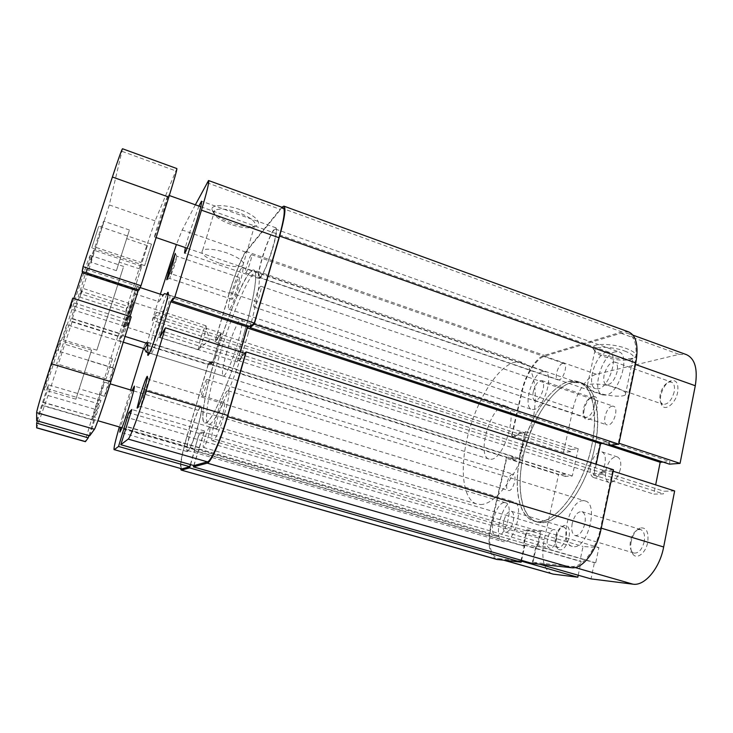 <?xml version="1.0" encoding="UTF-8"?>
<svg xmlns="http://www.w3.org/2000/svg" width="733" height="733" viewBox="0 0 733 733"><rect width="100%" height="100%" fill="white"/><g stroke="black" fill="none" stroke-linecap="round" stroke-linejoin="round"><path stroke-width="0.55" stroke-dasharray="3.67 2.75" d="M92.706 419.139C93.632 418.176 105.369 381.151 104.443 382.122L104.333 382.26C103.124 384.165 91.836 419.817 92.633 419.203L92.706 419.139M504.561 502.609L505.523 502.737C514.355 504.304 505.733 537.82 496.827 536.336L496.14 536.217C487.399 534.449 495.6 501.94 504.561 502.609M154.965 236.246C157.293 231.207 169.167 194.053 168.114 195.097L167.591 196.105C164.934 202.216 153.609 237.703 154.544 237.006L154.965 236.246M606.218 352.289L609.279 352.326C619.202 354.644 609.398 387.455 598.348 388.802L595.7 388.692C585.914 386.245 595.095 354.561 606.218 352.289M93.577 250.475L86.118 273.574L93.577 250.475M134.487 289.114L141.781 266.216L134.487 289.114M66.529 324.856L58.035 351.006L66.529 324.856M112.671 367.526L120.881 341.642L112.671 367.526M63.13 343.823L56.652 363.797L63.13 343.823M112.461 358.996L106.193 378.741L112.461 358.996M98.643 226.561L91.762 247.864L98.643 226.561M151.355 244.556L144.658 265.603L151.355 244.556M88.244 360.618L79.219 388.792L88.244 360.618M113.45 368.305C112.387 369.954 103.894 396.8 104.581 396.324L104.663 396.241C105.561 395.133 114.311 367.49 113.551 368.168L113.45 368.305M126.552 239.04L119.158 262.093L126.552 239.04M147.278 246.105L139.966 269.038L147.278 246.105M90.251 256.687C88.253 266.94 64.083 341.56 63.295 339.837L63.295 339.242C63.725 333.625 90.122 251.941 90.388 255.368L90.251 256.687M123.236 267.664L96.848 350.191L123.236 267.664M103.6 222.017C102.391 227.56 90.892 263.184 90.654 262.121L90.727 261.507C91.588 257.026 103.6 219.763 103.729 221.192L103.6 222.017M129.191 230.803L116.41 270.66L129.191 230.803M60.317 340.827C59.996 344.556 44.869 391.101 44.356 389.901L44.328 389.736C44.09 387.647 59.996 338.646 60.308 340.488L60.317 340.827M91.497 350.438L75.893 399.173L91.497 350.438M176.864 168.563L155.103 220.89L141.066 262.524L125.508 311.809L129.026 303.297L82.252 288.151L81.565 291.45L127.661 306.339M122.521 148.762L109.29 204.938L80.089 297.213L125.508 311.809M80.089 297.213L80.786 293.86L126.901 308.721M80.786 293.86L81.565 291.45M72.604 318.937L119.067 333.57L117.784 336.282L72.045 321.915L72.356 318.507L119.543 333.368L129.026 303.297M72.356 318.507L82.252 288.151M71.816 321.375L118.306 335.98L119.543 333.368M119.067 333.57L118.306 335.98M117.784 336.282L94.777 409.206C88.638 428.796 85.514 439.617 85.404 441.678M72.045 321.915L48.057 395.527L36.677 427.861M88.94 435.604L98.854 403.883L47.911 388.884L42.459 405.569L93.65 420.403M37.383 420.889L42.477 405.294L93.797 420.174M36.659 420.687L48.296 384.807L100.934 400.374L98.854 403.883M48.296 384.807L47.911 388.884M42.661 402.05L95.565 417.425L100.934 400.374M42.642 402.344L95.565 417.425M89.692 435.823L95.409 417.682M131.198 316.858L126.772 326.891L70.423 309.014L71.055 305.294L128.422 323.555M72.75 298.139L72.036 302.289L129.356 320.587M72.036 302.289L71.055 305.294M130.043 316.491L126.772 326.891M73.868 298.496L70.423 309.014M82.142 271.412L83.113 268.452L139.875 287.125L138.564 289.929M83.113 268.452L82.517 271.531M138.949 290.057L139.875 287.125M143.622 394.565L140.8 406.494C141.716 405.596 143.613 400.603 146.472 391.514L149.046 379.831L143.622 394.565M171.87 269.991L169.754 278.494L174.857 264.705L176.965 256.248L171.87 269.991M239.828 209.556C225.746 204.342 211.26 204.388 211.892 209.418C212.973 213.908 219.295 218.342 230.886 222.722C240.085 225.865 247.681 227.065 253.691 226.341C264.127 225.113 256.587 215.392 239.828 209.556M230.657 224.325C220.257 220.386 214.586 216.427 213.642 212.442L214.751 210.398C219.24 208.108 227.212 208.85 238.637 212.616C251.996 218.031 257.237 222.64 254.351 226.433L251.117 227.578C245.738 228.229 238.921 227.138 230.657 224.325M148.029 352.61L154.361 329.227C159.4 313.101 163.523 301.455 166.739 294.281M157.045 329.575C153.206 342.146 151.209 349.989 151.035 353.114L151.19 353.599C152.024 354.534 158.749 336.685 164.146 319.002C168.544 304.424 170.468 296.526 169.891 295.317L169.488 295.619C167.775 297.699 161.773 314.155 157.045 329.575M219.066 263.046C205.497 257.906 200.036 253.609 202.684 250.136C207.091 248.24 215.071 249.138 226.634 252.848C240.167 258.089 245.555 262.359 242.806 265.658C238.381 267.563 230.474 266.693 219.066 263.046M132.16 390.451L125.068 411.25L120.524 427.293M197.782 427.082C193.081 442.246 189.572 450.419 187.263 451.601C186.09 450.025 187.272 443.034 190.809 430.619C195.427 415.721 198.918 407.612 201.273 406.302C202.464 407.685 201.3 414.612 197.782 427.082M198.909 206.065L189.096 234.166L185.321 247.589M273.226 246.673C268.663 262.726 260.884 279.896 258.932 278.531C257.576 277.202 258.502 270.834 261.727 259.427C266.161 243.878 273.858 226.616 275.947 227.826C277.312 228.998 276.405 235.284 273.226 246.673M222.594 414.475C219.845 423.39 217.692 428.191 216.134 428.878C215.319 427.971 215.887 423.976 217.866 416.875C220.587 408.052 222.74 403.278 224.307 402.545C225.141 403.388 224.564 407.365 222.594 414.475M237.758 285.98C235.238 294.034 233.323 298.478 232.031 299.302C231.527 298.734 232.013 295.875 233.488 290.726C235.98 282.746 237.886 278.32 239.196 277.459C239.709 277.99 239.233 280.831 237.758 285.98M248.011 334.367C258.392 298.688 262.029 272.071 257.475 271.292C251.245 268.644 231.234 314.897 218.544 358.694C208.456 392.796 203.407 422.831 208.456 424.095C213.669 427.898 234.386 382.14 248.011 334.367M244.153 333.112C254.58 297.406 258.346 270.798 253.902 270.065C247.836 267.472 227.936 313.806 215.209 357.631C205.084 391.761 199.917 421.787 204.837 423.014C209.885 426.78 230.474 380.931 244.153 333.112M226.827 351.849C222.768 366.207 221.531 374.27 223.116 376.056C225.168 377.348 232.828 360.196 237.822 342.769C241.844 328.384 243.054 320.422 241.45 318.901C239.26 317.765 231.692 334.99 226.827 351.849M143.54 348.523L144.713 344.739L208.209 364.677L187.382 435.136L122.603 416.152L130.694 390.011M167.097 272.419L229.301 293.282C234.404 275.874 242.119 256.55 245.848 252.143L280.592 209.501L283.259 207.741M250.246 326.579L251.071 323.72L248.441 325.983M240.149 351.758L237.208 361.928L240.772 359.317L241.615 356.421L245.546 353.489M193.952 465.574L204.452 430.977L199.165 433.432L190.397 464.557M181.656 468.873C179.796 466.243 181.711 455.001 187.382 435.136M208.209 364.677L210.838 362.459L210.142 364.823L212.698 362.707L221.393 333.203L218.727 335.732L218.031 338.078L215.31 340.643L152.244 320.394L160.353 294.208M229.301 293.282L215.31 340.643M195.363 204.809L182.215 229.979L176.396 244.52M144.713 344.739L146.398 342.174L145.656 344.574L147.296 342.109L156.541 312.203L152.244 320.394M122.603 416.152L119.36 426.954M218.727 335.732L154.782 315.089M218.031 338.078L154.04 317.462M221.393 333.203L156.541 312.203M212.698 362.707L147.296 342.109M210.142 364.823L145.656 344.574M210.838 362.459L146.398 342.174M194.419 449.604L123.712 429.117M194.822 449.448L125.545 429.373M199.165 433.432L130.676 413.256M204.452 430.977L131.839 409.5M199.578 447.661L126.617 426.45M199.147 447.826L126.369 426.679M240.772 359.317L162.02 334.248M241.615 356.421L162.928 331.298M237.208 361.928L159.785 337.363M251.071 323.72L173.116 298.065M660.818 395.38C660.012 399.641 660.36 402.967 661.844 405.367C665.427 411.57 675.716 403.26 677.622 392.329C678.721 383.78 676.605 379.859 671.281 380.564C666.27 382.708 662.779 387.647 660.818 395.38M674.186 391.88C671.675 400.465 667.937 404.607 662.98 404.304L661.074 402.774C659.828 400.786 659.544 398.01 660.222 394.446C661.862 387.977 664.767 383.854 668.945 382.076L671.437 382.085C674.131 383.359 675.047 386.63 674.186 391.88M584.256 409.316C583.404 413.504 583.66 416.637 585.026 418.717C589.589 421.603 593.629 417.691 597.148 406.971C598.302 399.503 596.864 395.994 592.832 396.434C588.911 398.166 586.052 402.463 584.256 409.316M594.252 406.558C592.117 413.87 589.195 417.471 585.465 417.361L584.174 416.371C583.047 414.64 582.836 412.028 583.541 408.528C585.044 402.802 587.426 399.219 590.688 397.772L592.328 397.772C594.481 398.825 595.123 401.757 594.252 406.558M631.214 541.449C630.224 546.845 630.774 551.051 632.845 554.093C636.794 559.994 645.81 553.058 647.706 542.347C648.879 531.874 646.359 527.091 640.138 527.998C635.85 530.005 632.872 534.494 631.214 541.449M644.215 541.641C642.044 549.603 638.663 553.415 634.082 553.067L631.864 551.454C630.142 548.925 629.684 545.416 630.517 540.908C631.901 535.09 634.384 531.352 637.957 529.684L640.66 529.547C644.023 531.095 645.214 535.127 644.215 541.641M556.411 537.362C555.403 542.475 555.788 546.296 557.547 548.834C561.982 551.83 565.794 548.238 568.973 538.049C570.237 529.162 568.57 524.984 563.961 525.497C560.507 527.119 557.987 531.077 556.411 537.362M566.041 537.445C564.144 544.289 561.46 547.633 557.996 547.478L556.549 546.452C555.083 544.335 554.771 541.146 555.605 536.877C556.933 531.627 559.032 528.328 561.899 526.972L563.65 526.89C566.242 528.154 567.04 531.672 566.041 537.445M603.067 354.836C614.712 358.565 624.644 359.683 632.872 358.208C638.956 355.963 636.785 352.729 626.358 348.496C612.064 343.126 590.917 343.108 592.915 348.212C593.62 350.42 597.001 352.628 603.067 354.836M624.635 350.997C631.974 353.81 634.76 356.302 632.991 358.474L630.508 359.646C623.16 360.957 614.245 359.94 603.781 356.595C598.348 354.616 595.315 352.646 594.692 350.686L595.278 349.036C597.991 346.049 614.025 347.057 624.635 350.997M616.801 387.959C624.223 390.689 627.072 392.989 625.359 394.867C622.574 397.478 606.622 396.012 596.085 392.283C588.572 389.562 585.667 387.235 587.38 385.301C590.01 382.736 606.081 384.129 616.801 387.959M572.226 523.389C571.071 529.986 572.042 534.036 575.13 535.548C579.327 535.768 582.561 531.828 584.815 523.729C585.933 517.122 584.961 513.091 581.92 511.625C577.686 511.432 574.452 515.345 572.226 523.389M503.608 521.539C502.49 527.375 503.104 530.903 505.458 532.131C508.629 532.195 511.185 528.75 513.146 521.795C514.245 515.959 513.631 512.44 511.304 511.258C508.116 511.213 505.55 514.639 503.608 521.539M533.294 391.624C532.323 396.48 532.818 399.412 534.778 400.429C538.187 400.42 540.991 396.7 543.18 389.287C544.124 384.431 543.629 381.508 541.696 380.519C538.26 380.555 535.457 384.257 533.294 391.624M604.148 374.884C603.167 380.207 603.91 383.487 606.383 384.715C610.937 384.852 614.501 380.555 617.085 371.823C618.047 366.5 617.305 363.247 614.859 362.047C610.268 361.937 606.695 366.216 604.148 374.884M520.65 454.323C529.464 413.174 558.546 374.361 578.539 381.783C592.392 385.86 598.861 413.357 591.586 446.315C582.689 490.597 551.83 528.319 533.871 521.007C518.094 516.563 513.127 486.19 520.65 454.323M523.454 455.211C532.24 414.09 561.396 375.333 581.498 382.8C595.425 386.905 601.976 414.411 594.738 447.341C585.878 491.586 554.936 529.244 536.868 521.905C521.007 517.434 515.959 487.06 523.454 455.211M620.365 469.129C617.763 478.283 613.979 482.726 609.013 482.442C605.76 480.875 604.716 476.762 605.861 470.119C608.427 461.03 612.22 456.613 617.223 456.87C620.43 458.391 621.474 462.477 620.365 469.129M604.844 464.136C602.224 473.335 598.485 477.815 593.638 477.577C590.477 476.038 589.488 471.924 590.67 465.253C593.254 456.128 596.992 451.665 601.885 451.876C605 453.379 605.989 457.465 604.844 464.136M551.967 573.866C543.474 569.578 540.908 558.198 544.262 539.745L558.555 474.691L506.705 458.409L491.504 524.287C487.83 542.951 489.8 554.331 497.414 558.399L504.762 560.388M635.474 364.475L634.851 364.255L618.368 443.062L619 443.273M575.084 567.534L571.209 566.426L532.946 562.312L539.625 564.218M571.209 566.426C581.81 568.185 596.314 549.723 600.611 527.952L601.252 528.154M613.155 471.246L612.513 471.044L600.611 527.952M612.513 471.044L602.746 471.685L602.187 474.361L593.263 474.902L600.144 442.595L609.114 441.532L608.555 444.171L618.368 443.062M634.851 364.255C637.811 347.305 635.438 336.969 627.723 333.24L620.952 333.24L544.592 356.201C536.18 358.501 525.772 375.14 522.143 391.514L511.9 435.915L518.561 434.889L519.065 432.699L525.534 431.682L519.239 459.252L512.816 459.912L513.329 457.704L506.705 458.409M521.401 561.157L498.477 558.61M520.897 561.02L524.48 544.995L523.344 544.912L526.697 529.904L541.183 530.518L537.775 545.975L536.574 545.883L532.946 562.312M578.218 575.231L581.141 561.414L579.895 561.295L583.028 546.488L598.898 547.578L595.718 562.816L594.408 562.687L591.018 578.887M511.9 435.915L563.439 452.472L570.705 451.693L571.181 449.531L578.236 448.743L572.326 475.974L565.308 476.404L565.784 474.214L558.555 474.691M563.439 452.472L573.078 408.602C576.468 392.412 587.289 376.221 596.424 374.251L679.07 354.369L686.445 354.635M663.053 462.056L669.925 461.543L669.412 464.145M674.653 490.954L664.034 491.247L663.512 493.877L653.809 494.115L655.659 484.87M537.775 545.975L595.718 562.816M536.574 545.883L594.408 562.687M541.183 530.518L598.898 547.578M526.697 529.904L583.028 546.488M523.344 544.912L579.895 561.295M524.48 544.995L581.141 561.414M609.114 441.532L669.925 461.543M608.555 444.171L611.23 445.05M600.144 442.595L602.737 443.438M593.263 474.902L653.809 494.115M602.187 474.361L663.512 493.877M602.746 471.685L664.034 491.247M512.816 459.912L565.308 476.404M513.329 457.704L565.784 474.214M519.239 459.252L572.326 475.974M525.534 431.682L578.236 448.743M519.065 432.699L571.181 449.531M518.561 434.889L570.705 451.693M129.246 311.351L123.62 327.44L132.252 300.548L129.246 311.351M128.403 316.812L125.59 326.744L133.443 302.262L128.403 316.812M200.21 339.8L198.304 349.806C199.504 348.972 201.447 344.29 204.122 335.76C205.863 329.74 206.495 326.423 206.01 325.809L205.68 325.983C204.269 327.953 202.455 332.562 200.21 339.8M537.94 521.649C554.624 522.602 578.41 493.712 588.929 456.879C599.612 420.073 593.959 386.511 578.539 381.783L569.019 381.49C550.639 386.034 530.096 416.995 521.621 450.319C512.99 483.615 517.525 515.959 533.871 521.007L537.94 521.649M480.463 504.515C495.462 504.918 518.02 474.993 528.887 437.519C539.9 400.081 535.997 366.555 522.244 362.414L513.668 362.496C496.919 367.783 477.284 399.641 468.405 433.405C459.408 467.15 462.276 499.494 476.816 504.02L480.463 504.515M491.037 459.261C504.542 459.362 518.909 408.428 506.109 406.1L503.489 406.018C489.8 407.905 476.578 456.329 489.113 459.096L491.037 459.261M123.245 342.174L120.569 341.34C122.448 333.707 130.657 307.658 135.458 294.006L158.969 301.694L164.623 293.585M140.122 287.556L138.656 287.07C137.163 293.585 128.183 322.172 123.309 335.87L121.522 335.879C126.14 323.07 135.871 292.128 136.842 287.189L138.656 287.07M125.05 336.42L123.309 335.87M135.458 294.006L134.249 292.934L136.842 287.189M134.249 292.934C129.631 305.89 120.716 334.166 119.296 340.405L121.522 335.879M158.969 301.694L162.891 295.042M119.296 340.405L120.569 341.34M542.493 371.558C532.076 373.564 522.519 407.273 531.801 409.417L533.853 409.509C544.17 408.51 554.359 373.546 544.931 371.585L542.493 371.558M241.542 268.186C237.135 272.758 225.846 309.124 228.852 309.124L229.603 308.74C233.735 305.285 245.61 267.288 242.467 267.618L241.542 268.186M512.862 501.757C502.068 500.996 492.439 539.424 502.966 541.595L503.763 541.733C514.493 543.639 524.718 503.809 514.053 501.922L512.862 501.757M200.512 407.521C196.673 409.096 184.221 450.419 187.611 450.465L187.877 450.438C191.414 450.163 204.47 407.026 200.924 407.429L200.512 407.521M583.331 500.685C569.202 499.86 558.555 543.355 572.271 546.406L573.518 546.626C587.6 548.971 599.072 503.672 585.181 500.951L583.331 500.685M227.395 390.891C222.181 393.19 208.025 440.515 212.515 440.78L212.936 440.753C217.756 440.185 232.755 390.432 228.045 390.744L227.395 390.891M615.152 351.831C601.775 354.543 590.981 391.953 602.764 394.95L605.898 395.105C619.174 393.676 630.856 354.68 618.881 351.886L615.152 351.831M274.069 229.988C268.214 236.182 255.469 277.074 259.345 277.266L260.527 276.662C266.024 271.943 279.585 228.888 275.516 229.09L274.069 229.988M571.932 382.489C553.47 386.997 532.882 417.902 524.425 451.207C515.812 484.486 520.43 516.829 536.868 521.905L540.963 522.547C557.731 523.536 581.59 494.702 592.09 457.896C602.755 421.127 597.001 387.565 581.498 382.8L571.932 382.489M250.292 272.09C233.021 289.645 193.2 420.76 204.837 423.014L206.22 422.794C212.295 420.238 228.11 385.109 240.69 344.62C253.334 304.122 258.804 271.073 253.902 270.065L250.292 272.09M612.183 406.164C606.301 406.769 601.601 423.61 606.97 424.902L608.198 424.993C614.062 424.636 618.927 407.502 613.521 406.247L612.183 406.164M260.435 286.493C257.998 288.555 252.289 307.017 254.076 307.063L254.534 306.861C256.898 305.084 262.753 286.218 260.93 286.255L260.435 286.493M554.084 529.629C548.596 528.951 544.17 547.075 549.576 548.183L550.025 548.266C555.504 549.191 560.058 530.765 554.624 529.712L554.084 529.629M209.528 427.275C207.613 427.76 201.722 447.442 203.499 447.46L203.646 447.451C205.506 447.249 211.525 427.165 209.711 427.257L209.528 427.275M512.679 474.205C508.308 474.123 504.231 489.635 508.409 490.487L508.94 490.551C513.292 490.826 517.471 475.076 513.265 474.269L512.679 474.205M206.798 379.419C205.185 380.317 200.1 397.02 201.456 396.974L201.639 396.929C203.197 396.251 208.392 379.245 207.008 379.355L206.798 379.419M562.715 363.394C558.042 364.301 553.8 378.897 557.941 379.859L559.032 379.886C563.686 379.163 568.048 364.338 563.888 363.403L562.715 363.394M251.126 254.947C249.128 257.026 244.181 272.859 245.537 272.832L245.949 272.594C247.891 270.724 252.949 254.58 251.566 254.663L251.126 254.947M628.667 331.912L621.85 331.921L544.326 355.368C535.924 357.677 525.534 374.306 521.905 390.662L511.213 436.969L517.865 435.961L518.368 433.771L524.819 432.763L220.871 334.468L218.223 336.978L518.368 433.771M281.848 207.228L245.931 251.364C242.202 255.79 234.496 275.095 229.402 292.476L214.806 341.871L511.213 436.969M214.806 341.871L217.527 339.324L517.865 435.961M217.527 339.324L218.223 336.978M210.976 361.543L513.091 456.751L506.485 457.474L208.337 363.77L210.976 361.543L210.27 363.907L212.827 361.772L518.991 458.281L524.819 432.763M212.827 361.772L220.871 334.468M210.27 363.907L512.587 458.959L518.991 458.281M513.091 456.751L512.587 458.959M506.485 457.474L490.826 525.286C487.152 543.968 489.113 555.339 496.727 559.416M208.337 363.77L186.906 436.309C182.306 452.16 180.153 462.899 180.428 468.524M521.575 560.379L524.755 546.14L523.609 546.058L526.972 531.022L199 434.532L194.254 450.731L523.609 546.058M190.553 464.603L194.657 450.575L524.755 546.14M193.796 465.528L203.893 432.287L540.386 531.627L526.972 531.022M203.893 432.287L199 434.532M199.019 448.972L536.977 547.075L540.386 531.627M198.588 449.127L536.977 547.075M532.149 563.393L535.786 546.983M613.466 469.761L603.671 470.43L603.112 473.106L594.17 473.665L237.84 360.444L241.423 357.796L603.112 473.106M244.565 353.178L242.266 354.9L603.671 470.43M242.266 354.9L241.423 357.796M596.176 464.218L594.17 473.665M240.342 351.822L237.84 360.444M250.521 326.341L250.97 324.774L609.535 442.659L603.158 443.392M250.97 324.774L249.257 326.249M608.976 445.298L609.535 442.659M109.29 204.938L155.103 220.89M122.099 151.374L175.691 170.862M96.289 247.497L141.066 262.524M48.057 395.527L94.777 409.206M206.898 182.7L280.592 209.501M245.848 252.143L182.215 229.979M544.262 539.745L491.504 524.287M522.143 391.514L573.078 408.602M596.424 374.251L544.592 356.201M620.952 333.24L679.07 354.369M245.931 251.364L544.326 355.368M281.243 207.915L621.85 331.921M229.402 292.476L521.905 390.662M186.906 436.309L490.826 525.286M104.443 382.122L110.152 383.835M133.626 390.891L505.523 502.737M168.114 195.097L169.305 195.519M200.741 206.724L609.279 352.326M134.322 289.388L86.118 273.574M112.57 367.654L58.035 351.006M106.193 378.741L56.652 363.797M144.658 265.603L91.762 247.864M104.581 396.324L79.219 388.792M139.966 269.038L119.158 262.093M96.848 350.191L63.295 339.837M116.41 270.66L90.654 262.121M75.893 399.173L44.356 389.901M91.607 350.136L60.308 340.488M129.457 230.025L103.729 221.192M123.712 266.473L90.388 255.368M147.489 245.711L126.69 238.619M113.551 368.168L88.299 360.462M151.566 244.19L98.698 226.131M112.534 358.886L63.13 343.695M120.881 341.642L66.529 324.637M141.781 266.216L93.632 250.1M154.544 237.006L156.102 237.547M187.153 248.221L595.7 388.692M92.633 419.203L97.883 420.733M121.999 427.724L496.14 536.217M140.709 406.219L137.74 407.722M169.708 278.338L167.078 279.594M213.642 212.442L211.892 209.418M151.035 353.114L148.799 354.213M202.684 250.136L214.751 210.398M187.263 451.601L119.8 432.131M258.932 278.531L184.542 253.068M216.134 428.878L140.8 406.494M232.031 299.302L169.754 278.494M257.475 271.292L522.244 362.414M223.116 376.056L151.19 353.599M241.45 318.901L169.891 295.317M208.456 424.095L476.816 504.02M239.196 277.459L176.965 256.248M224.307 402.545L149.275 379.657M275.947 227.826L201.529 201.181M201.273 406.302L134.341 386.08M242.806 265.658L254.351 226.433M169.488 295.619L168.306 293.42M251.117 227.578L253.691 226.341M176.836 256.348L175.462 253.737M149.046 379.831L147.461 376.973M661.074 402.774L661.844 405.367M584.174 416.371L585.026 418.717M631.864 551.454L632.845 554.093M556.549 546.452L557.547 548.834M630.508 359.646L632.872 358.208M625.359 394.867L632.991 358.474M575.13 535.548L634.082 553.067M505.458 532.131L557.996 547.478M534.778 400.429L585.465 417.361M606.383 384.715L662.98 404.304M593.638 477.577L609.013 482.442M601.885 451.876L617.223 456.87M614.859 362.047L671.437 382.085M541.696 380.519L592.328 397.772M511.304 511.258L563.65 526.89M581.92 511.625L640.66 529.547M587.38 385.301L595.278 349.036M504.212 560.333L497.414 558.399M633.037 335.173L627.723 333.24M594.692 350.686L592.915 348.212M561.899 526.972L563.961 525.497M637.957 529.684L640.138 527.998M590.688 397.772L592.832 396.434M668.945 382.076L671.281 380.564M125.6 326.487L123.62 327.44M198.304 349.806L125.59 326.744M205.68 325.983L209.409 340.13L198.139 349.476M506.109 406.1L168.114 294.73M489.113 459.096L149.404 353.04M206.01 325.809L133.443 302.262M133.305 302.482L132.252 300.548M228.852 309.124L531.801 409.417M187.611 450.465L502.966 541.595M212.515 440.78L572.271 546.406M259.345 277.266L602.764 394.95M254.076 307.063L606.97 424.902M203.499 447.46L549.576 548.183M201.456 396.974L508.409 490.487M245.537 272.832L557.941 379.859M251.566 254.663L563.888 363.403M207.008 379.355L513.265 474.269M209.711 427.257L554.624 529.712M260.93 286.255L613.521 406.247M275.516 229.09L618.881 351.886M228.045 390.744L585.181 500.951M200.924 407.429L514.053 501.922M242.467 267.618L544.931 371.585"/><path stroke-width="1.1" d="M88.235 437.821L36.659 423.133L36.677 427.861L85.404 441.678L88.235 437.821L88.94 435.604M36.659 423.133L37.383 420.889M51.283 363.751C43.485 387.519 36.439 411.158 36.668 412.642L36.659 420.687L89.692 435.823L94.456 429.263C95.537 428.164 103.463 405.184 110.83 381.691L131.198 316.858L72.75 298.139L51.283 363.751L110.83 381.691M82.517 271.531L82.261 272.813L138.024 291.093L130.043 316.491M82.261 272.813L73.868 298.496M138.564 289.929L138.024 291.093M82.142 271.412L138.949 290.057L140.965 285.751L83.049 266.665L82.142 271.412M83.049 266.665L112.396 177.019L168.81 197.095L140.965 285.751M168.81 197.095C174.399 179.154 177.084 169.653 176.864 168.563L122.521 148.762C121.733 149.486 118.361 158.905 112.396 177.019M143.98 390.368C140.04 402.784 137.74 408.675 137.108 408.043L140.644 394.052C143.576 384.688 145.739 378.787 147.122 376.368C148.011 375.717 146.966 380.39 143.98 390.368M172.878 263.394C169.387 274.307 167.335 279.768 166.721 279.768L169.341 269.753L175.269 253.371L172.878 263.394M166.739 294.281L167.765 292.412C169.296 291.212 167.344 299.65 161.901 317.71C155.387 339.031 147.525 359.463 147.782 354.726L148.029 352.61M120.524 427.293L119.8 432.131C121.156 430.637 124.262 422.181 129.145 406.751C132.975 394.125 134.707 387.235 134.341 386.08L132.16 390.451M185.321 247.589L184.542 253.068C185.312 254.049 192.101 236.118 197.058 219.827C200.549 208.273 202.042 202.061 201.529 201.181L198.909 206.065M208.548 180.529L283.259 207.741C285.439 209.546 284.01 219.534 278.961 237.712L254.314 323.097L174.866 296.92L201.456 210.16C207.018 191.725 209.381 181.848 208.548 180.529L195.363 204.809M193.952 465.574L207.421 461.863L128.183 439.085L120.817 444.702L193.952 465.574M130.694 390.011L143.54 348.523M254.314 323.097L250.246 326.579L172.228 300.97L173.116 298.065L170.697 301.804L159.785 337.363L165.401 327.816L245.546 353.489L227.679 415.419C220.935 439.085 211.031 461.497 207.421 461.863M248.441 325.983L247.351 326.936L240.149 351.758M190.397 464.557L189.755 466.729L118.526 446.452L114.302 449.668L182.004 468.873L189.755 466.729M182.004 468.873L114.302 449.668M176.396 244.52L160.353 294.208M119.36 426.954C115.301 441.037 113.551 448.623 114.128 449.732M120.817 444.702L131.839 409.5L128.779 412.697L118.526 446.452M128.183 439.085C130.053 438.187 138.766 414.869 146.105 390.799L165.401 327.816M174.866 296.92L172.228 300.97M125.545 429.373L123.941 428.906M130.676 413.256L128.779 412.697M247.351 326.936L170.697 301.804M619 443.273L680.059 463.393L695.287 385.741L635.474 364.475M539.625 564.218L591.018 578.887L632.955 584.174L575.084 567.534M601.252 528.154L663.658 546.983L674.653 490.954L613.155 471.246M663.658 546.983C659.746 568.414 644.591 586.253 632.955 584.174M504.762 560.388L553.149 574.113L577.796 577.219L578.218 575.231M553.149 574.113L504.212 560.333M633.037 335.173L686.445 354.635C694.976 358.648 697.917 369.011 695.287 385.741M611.23 445.05L669.412 464.145L680.059 463.393M655.659 484.87L660.186 462.276L663.053 462.056M577.796 577.219L521.401 561.157M602.737 443.438L660.186 462.276M168.114 294.73L164.623 293.585L162.891 295.042L140.122 287.556M123.245 342.174L144.392 348.789L146.041 351.987L146.627 351.703C147.26 350.75 147.681 348.047 147.883 343.603L125.05 336.42M144.392 348.789L147.883 343.603M180.428 468.524L181.17 470.064L496.727 559.416L521.163 562.193L521.575 560.379M181.17 470.064L497.771 559.618M181.509 470.055L189.581 467.883L521.163 562.193M189.581 467.883L190.553 464.603M227.542 416.665C220.78 440.386 210.875 462.807 207.256 463.146L193.402 466.857L532.149 563.393L571.566 567.727C582.204 569.523 596.735 551.042 601.023 529.244L613.466 469.761L246.215 351.941L227.542 416.665L601.023 529.244M193.402 466.857L193.796 465.528M246.215 351.941L244.565 353.178M249.257 326.249L247.25 327.981L600.547 443.694L596.176 464.218M247.25 327.981L240.342 351.822M603.158 443.392L600.547 443.694M250.145 327.642L608.976 445.298L618.808 444.207L254.223 324.178L250.145 327.642L250.521 326.341M254.223 324.178L279.639 236.081L635.804 362.899L618.808 444.207M635.804 362.899C638.755 345.967 636.381 335.641 628.667 331.912L283.928 206.138L281.848 207.228M279.639 236.081C284.688 217.921 286.117 207.943 283.928 206.138M36.65 427.751L85.495 441.596M36.668 412.642L94.456 429.263M278.961 237.712L201.456 210.16M146.105 390.799L227.679 415.419M207.256 463.146L571.566 567.727M110.152 383.835L133.626 390.891M169.305 195.519L200.741 206.724M156.102 237.547L187.153 248.221M97.883 420.733L121.999 427.724M137.74 407.722L137.108 408.043M148.799 354.213L147.782 354.726M168.306 293.42L167.765 292.412M147.461 376.973L147.122 376.368M149.404 353.04L146.041 351.987"/></g></svg>
